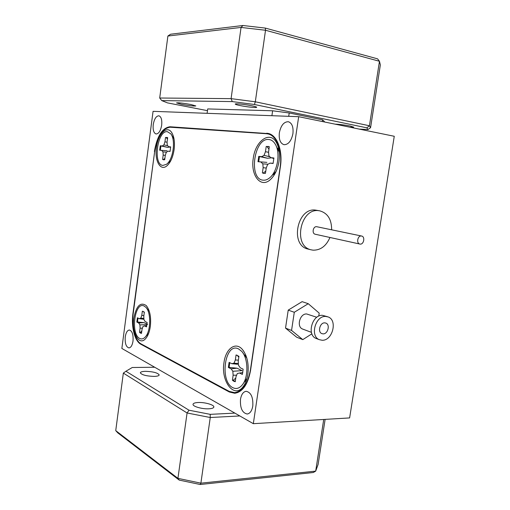 <?xml version="1.0" encoding="UTF-8"?>
<svg xmlns="http://www.w3.org/2000/svg" width="510" height="510" viewBox="0 0 510 510"><rect width="100%" height="100%" fill="white"/><g stroke="black" fill="none" stroke-linecap="round" stroke-linejoin="round"><path stroke-width="0.76" d="M292.925 133.658C293.55 127.041 292.032 123.063 288.38 121.731C283.923 121.711 280.914 125.39 279.359 132.778C278.728 139.415 280.277 143.386 283.993 144.693C288.36 144.687 291.337 141.009 292.925 133.658M133.014 341.075C133.441 334.592 132.218 330.907 129.342 330.021C127.309 330.327 125.951 332.609 125.256 336.874C124.823 343.338 126.059 347.023 128.96 347.909C130.962 347.597 132.313 345.321 133.014 341.075M252.794 406.005C253.247 397.252 251.028 392.349 246.145 391.291C243.244 391.763 241.357 394.44 240.484 399.33C240.019 408.07 242.263 412.966 247.222 414.018C250.059 413.521 251.921 410.85 252.794 406.005M161.683 125.167C162.161 119.844 161.23 116.72 158.903 115.795C156.168 115.948 154.281 118.887 153.242 124.625C152.764 129.942 153.701 133.059 156.054 133.977C158.75 133.83 160.624 130.891 161.683 125.167M298.675 116.688L153.07 111.333L121.858 348.451L253.33 423.683L349.618 417.919L394.262 136.278L298.675 116.688L253.33 423.683M268.999 133.658L169.938 126.76L173.935 127.468M266.698 133.231L267.922 133.391C276.943 134.716 282.986 150.284 280.385 166.732L250.55 370.419C247.962 384.387 242.696 392.005 234.753 393.261L229.315 391.999L230.475 391.96M141.755 344.263L140.856 344.256L229.315 391.999M140.856 344.256C134.697 341.164 131.064 326.725 132.912 313.701L133.193 313.707M154.664 151.546L132.912 313.701M154.383 151.508C157.074 136.138 162.256 127.889 169.938 126.76M278.995 161.345C279.977 153.841 279.129 147.6 276.458 142.615C269.956 130.228 255.274 140.939 253.253 158.457C250.404 175.306 260.75 188.732 270.44 179.545C274.82 175.427 277.669 169.358 278.995 161.345M278.747 148.92L277.262 148.161M278.664 148.863L277.772 149.194M150.335 326.406C151.272 317.003 149.883 310.048 146.172 305.528C140.365 301.716 136.246 305.968 133.805 318.285C131.644 332.239 138.758 345.831 145.178 339.112C147.753 336.485 149.475 332.252 150.335 326.406M247.847 374.308C249.001 363.834 247.172 355.546 242.365 349.439C235.524 341.305 225.694 348.751 223.986 362.584C220.715 381.174 234.013 399.03 243.034 386.771C245.444 383.667 247.05 379.51 247.847 374.308M245.909 355.432L244.558 355.113M246.03 355.744L245.38 356.19M174.12 149.583C174.981 142.016 174.108 136.24 171.5 132.256C166.687 125.071 157.928 134.366 156.43 147.6C154.498 160.446 160.191 171.22 166.604 166.081C170.372 162.958 172.877 157.462 174.12 149.583M266.437 133.728L170.174 127.213C162.486 128.335 157.297 136.578 154.606 151.948L133.231 313.395C131.382 326.419 135.023 340.865 141.187 343.957L229.226 391.38L234.645 392.643C242.588 391.38 247.86 383.769 250.448 369.788L280.117 167.223C282.712 150.781 276.669 135.214 267.648 133.888L266.437 133.728M273.781 173.738L274.52 174.337M245.648 380.243L246.298 380.664M244.864 381.333L246.183 380.983M272.971 174.554L274.616 174.305M331.627 229.806C331.666 219.504 327.739 213.186 319.846 210.859L315.939 210.171C297.343 206.722 289.489 245.291 307.957 249.046L308.442 249.167M319.846 210.859L319.094 210.745C300.46 207.29 292.555 246.049 311.062 249.811L313.121 250.174C320.599 250.263 326.209 246.03 329.957 237.481M317.105 226.797L316.672 226.708C313.057 226.108 311.623 233.599 315.231 234.243L360.105 244.099C363.84 244.672 365.358 236.653 361.628 236.034L361.373 235.996C357.663 235.384 356.101 243.391 359.805 244.048M323.066 333.865C327.873 334.228 330.403 324.589 325.89 323.091L324.762 322.855C319.98 322.435 317.379 332.048 321.842 333.61L323.066 333.865M327.554 316.735L322.486 315.327C312.222 314.332 306.51 334.974 316.092 338.43L316.704 338.666M325.75 316.449C315.46 315.46 309.723 336.205 319.324 339.666L322.078 340.253C332.526 340.954 337.894 320.076 328.07 316.914L325.75 316.449M316.799 317.277L306.688 313.975C299.899 313.331 296.227 326.776 302.577 329.033L302.965 329.179M318.75 316.117L319.209 313.134L308.25 303.699L294.289 312.273L291.554 330.435L302.793 339.628L311.884 333.833M308.25 303.699L302.111 301.659L288.22 310.125L285.53 328.115L291.554 330.435M288.22 310.125L294.289 312.273M285.53 328.115L296.731 337.244L302.793 339.628M141.519 333.253L140.218 332.392L141.793 331.168M147.651 324.366L144.018 322.639L137.496 322.001L138 318.061M144.279 312.566L143.176 311.355M140.48 333.081L141.499 333.374L142.06 329.154L143.029 326.451L144.572 325.896L146.536 326.872L147.122 322.498L145.159 321.542L143.941 319.63L143.775 316.359L144.336 312.12L142.347 311.189L141.786 315.409L140.824 318.119L139.306 318.693L137.4 317.768L136.833 322.052L138.733 322.996L139.918 324.902L140.084 328.153L139.523 332.361L140.48 333.081M144.094 306.006L145.726 307.192C151.438 312.286 150.858 332.341 144.827 337.435C143.151 338.991 141.461 339.341 139.759 338.481C130.305 334.248 134.697 301.04 144.094 306.006M146.778 325.718L144.572 325.896M140.218 332.392L139.523 332.361M137.496 322.001L136.833 322.052M143.922 319.273L139.306 318.693M143.884 318.463L140.824 318.119M143.884 315.55L141.786 315.409M142.405 328.204L140.084 328.153M146.944 324.66L139.918 324.902M144.018 322.639L138.733 322.996M163.914 159.834L163.283 159.56L164.877 158.444M161.708 150.463L162.983 151.91L163.174 155.072L162.588 159.439L163.614 159.808L164.704 159.726L165.291 155.34L166.311 152.305L167.962 151.189L170.059 151.438L170.672 146.886L168.568 146.663L167.261 145.216L167.063 142.035L167.656 137.63L165.527 137.445L164.94 141.831L163.92 144.865L162.301 145.987L160.267 145.771L159.675 150.22L167.006 150.769L160.338 150.259L160.911 145.943L167.465 147.339L169.798 147.103M167.458 139.109L166.222 137.541L167.14 137.413M167.369 131.669L170.837 133.881C175.988 140.11 173.069 160.076 166.426 164.335L162.862 165.418C152.751 164.685 157.309 130.203 167.369 131.669M170.091 151.311L167.962 151.189M163.283 159.56L162.588 159.439M166.222 137.541L165.527 137.445M170.659 147.218L168.568 146.663M160.338 150.259L159.675 150.22M160.911 145.943L160.267 145.771M167.465 147.339L162.301 145.987M167.758 145.764L163.92 144.865M167.076 142.214L164.94 141.831M165.285 155.352L163.174 155.072M166.483 152.19L162.983 151.91M235.288 381.531L233.191 380.269L235.786 378.089M232.84 371.267L233.134 375.226L232.413 380.243L233.79 381.238L235.257 381.716L235.99 376.667L237.328 373.511L239.541 373.014L242.384 374.429L243.142 369.189L240.293 367.799L238.514 365.345L238.208 361.367L238.941 356.299L236.066 354.954L235.339 359.996L234.007 363.171L231.846 363.694L229.105 362.361L228.372 367.474L231.106 368.832L232.84 371.267L242.001 370.636L237.022 368.194L229.111 367.385L229.761 362.68M238.814 357.21L237.029 355.158M238.482 348.872L241.651 351.294C248.332 358.141 248.721 377.476 242.25 384.948C239.337 388.416 236.206 389.328 232.86 387.683C219.274 381.41 224.916 341.91 238.482 348.872M242.792 372.606L239.541 373.014M233.191 380.269L232.413 380.243M229.111 367.385L228.372 367.474M237.59 364.261L231.846 363.694M238.374 363.553L234.007 363.171M238.387 360.117L235.339 359.996M236.614 375.188L233.134 375.226M237.022 368.194L231.106 368.832M264.193 173.438L263.173 173.062L265.786 171.111M260.935 162.052L262.816 163.844L263.154 167.669L262.389 172.928L263.88 173.406L265.461 173.343L266.226 168.058L267.661 164.418L270.032 163.117L273.105 163.474L273.902 157.985L270.829 157.654L268.897 155.869L268.553 152.025L269.325 146.714L266.22 146.434L265.455 151.719L264.04 155.359L261.713 156.672L258.761 156.36L257.99 161.708L266.851 162.371L258.729 161.746L259.475 156.557L267.45 158.247L270.714 157.928M268.955 149.239L267.01 146.548L268.541 146.427M279.142 151.272L278.709 151.075M275.253 172.265L275.731 172.214M268.795 139.498C271.416 139.74 273.602 141.34 275.349 144.311C280.627 152.758 277.555 171.392 269.924 177.608C267.597 179.628 265.251 180.476 262.905 180.157C248.262 178.895 254.158 137.572 268.795 139.498M279.117 151.081L278.702 151.062M279.11 151.075L278.67 151.005M273.156 163.276L270.032 163.117M263.173 173.062L262.389 172.928M267.01 146.548L266.22 146.434M273.883 158.508L270.829 157.654M258.729 161.746L257.99 161.708M259.475 156.557L258.761 156.36M267.45 158.247L261.713 156.672M269.898 156.793L264.04 155.359M268.579 152.299L265.455 151.719M266.226 168.077L263.154 167.669M267.979 164.245L262.816 163.844M154.103 376.406C157.373 376.297 159.063 375.793 159.177 374.882C157.654 372.791 153.102 371.605 145.522 371.325C142.194 371.414 140.467 371.924 140.339 372.855C141.869 374.946 146.459 376.125 154.103 376.406M208.826 408.803C212.064 408.612 213.741 407.987 213.856 406.935C214.123 404.8 204.676 402.148 198.186 402.505C194.877 402.677 193.162 403.308 193.029 404.392C192.716 406.502 202.311 409.205 208.826 408.803M154.696 367.245L132.249 367.506L125.925 371.242L189.012 410.212L210.203 414.349L234.861 413.113M239.821 415.95L210.26 417.511L200.889 483.174L315.684 471.119L313.299 472.509L200.194 484.5L179.22 480.095L117.765 432.843L115.738 430.631L177.926 478.361L187.081 412.972L123.337 373.103L115.738 430.631M325.125 419.386L318.106 464.438L315.684 471.119L323.722 419.469M210.203 414.349L210.26 417.511L187.081 412.972L189.012 410.212M179.22 480.095L177.926 478.361L200.889 483.174L200.194 484.5M123.337 373.103L125.925 371.242M324.315 121.405L324.239 121.928L324.315 121.405L322.601 119.863L289.208 112.971L288.717 116.325L289.208 112.971L272.62 110.785L207.71 108.936L207.105 113.322L207.71 108.936L272.62 110.785L289.208 112.971L322.601 119.863L324.315 121.405M322.345 121.539L322.601 119.863L322.345 121.539M271.913 115.706L272.62 110.785L271.913 115.706M240.083 105.557C246.547 106.909 256.549 107.973 256.683 107.31C256.766 106.985 255.198 106.488 251.972 105.806C245.482 104.435 235.314 103.364 235.237 104.027C235.174 104.365 236.787 104.875 240.083 105.557M181.471 104.333C189.127 105.71 193.915 106.246 195.821 105.94L190.995 104.537C183.262 103.147 178.443 102.606 176.53 102.905L181.471 104.333M349.93 127.194L353.685 127.143L350.249 126.053C344.333 124.931 339.29 124.3 335.121 124.159M359.263 129.107L367.952 129.553L366.849 127.825L254.401 104.486L232.273 101.586L161.766 100.597L167.465 102.88L207.468 110.664M167.892 36.032L159.7 98.016L231.087 98.64L241.058 27.425L167.892 36.032L170.557 34.234L242.938 25.5L265.302 28.082L377.572 58.848L379.465 61.283L265.519 30.262L255.312 101.796L369.431 125.76L379.465 61.283L380.345 64.904L370.566 127.698L369.431 125.76L366.849 127.825M232.273 101.586L231.087 98.64L255.312 101.796L254.401 104.486M265.302 28.082L265.519 30.262L241.058 27.425L242.938 25.5M159.7 98.016L161.766 100.597M367.952 129.553L370.566 127.698M277.376 144.47L276.458 142.615M146.988 306.491L146.172 305.528M243.825 351.364L242.365 349.439M172.106 133.206L171.5 132.256M167.478 165.342L166.604 166.081M243.939 385.522L243.034 386.771M145.796 338.455L145.178 339.112M271.957 178.022L270.44 179.545M234.645 392.643L237.889 392.534M267.648 133.888L271.001 134.506M307.957 249.046L311.062 249.811M316.92 226.752L361.628 236.034M316.092 338.43L319.324 339.666M302.577 329.033L311.412 332.348M149.353 311.483L146.459 308.059M148.62 333.425L145.388 336.842M173.993 138.784L171.385 134.736M170.831 160.644L167.223 163.672M246.808 358.065L242.97 353.028M247.018 378.35L243.066 383.826M279.238 152.152L276.178 145.975M276.108 171.411L271.294 176.237"/></g></svg>
